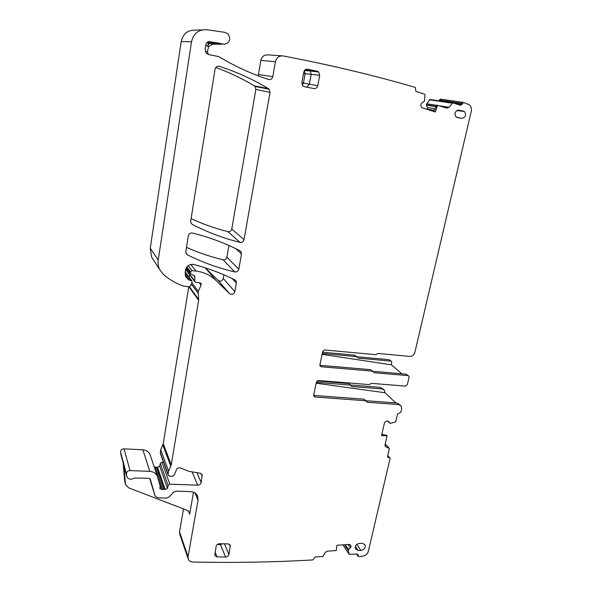 <?xml version="1.0" encoding="UTF-8"?>
<svg xmlns="http://www.w3.org/2000/svg" width="592" height="592" viewBox="0 0 592 592"><rect width="100%" height="100%" fill="white"/><g stroke="black" fill="none" stroke-linecap="round" stroke-linejoin="round"><path stroke-width="0.89" d="M461.56 118.422C465.638 117.527 466.6 115.225 464.454 111.511L459.066 110.142C455.063 110.948 454.049 113.213 456.018 116.942L461.56 118.422L456.573 117.327M454.871 113.827L455.048 112.924M373.071 371.924L372.213 371.132L321.278 366.759L320.124 366.078L319.924 364.879L322.67 351.559L324.534 349.961L375.705 354.689L378.051 353.454L409.849 356.414C412.335 356.384 413.993 355.111 414.829 352.58L471.247 111.34C471.787 108.558 471.121 106.345 469.249 104.703L463.395 102.423L462.026 104.355L460.532 105.295L452.591 102.845L449.328 107.159L447.012 108.151L436.778 105.117L433.943 111.54M439.012 100.832L440.27 99.101L463.395 102.423M452.443 102.823L429.947 99.486L426.691 103.866L436.63 105.457M446.916 108.121L449.328 107.159M437.473 105.235L435.409 111.984L421.844 107.722L420.964 106.227L420.86 104.451L421.992 102.793L424.494 101.121L424.93 94.794L424.523 94.18L415.947 91.442L415.266 87.401C374.114 75.391 330.107 64.905 283.25 55.951L283.154 55.929C279.15 55.604 276.575 57.542 275.435 61.738L272.801 76.657C272.135 78.936 270.714 79.861 268.539 79.446C252.481 74.244 236.748 67.148 221.349 58.157L218.67 56.573L208.584 54.553L206.142 53.073L205.128 49.328L205.861 44.629C206.386 42.528 207.666 41.521 209.716 41.625L224.442 44.259C229.792 42.728 231.05 39.353 228.223 34.136L224.93 32.353L206.919 29.733C198.697 29.341 193.554 33.367 191.497 41.803L158.212 260.08C157.738 263.359 158.205 266.474 159.603 269.412L163.274 274.259C169.26 279.55 176.002 283.509 183.498 286.128L189.018 286.831L190.417 286.025L192.045 282.399L192.015 281.03L188.537 279.809L185.881 276.952L185.148 272.305L185.525 270.004C186.761 265.741 189.573 263.906 193.961 264.506C208.406 268.368 222.015 273.482 234.787 279.838L236.001 280.963L236.363 283.05L234.854 291.597C233.707 294.365 231.901 295.016 229.43 293.551L215.947 280.401C210.515 275.199 203.907 272.091 196.13 271.092L192.045 270.611L190.543 271.743L190.543 273.667L194.783 276.131L194.842 281.637L196.033 282.436L198.942 282.562L201.051 283.464L201.095 285.129L198.261 291.412L198.631 300.307L171.273 464.831L168.579 471.151L168.098 474.081L168.291 475.369L169.527 476.19L172.583 476.316L174.366 474.799L176.727 469.019C178.081 467.702 179.524 467.451 181.063 468.265L188.848 471.313L200.17 473.223L202.138 474.703L201.154 482.502C200.673 484.182 199.519 485.07 197.676 485.174L169.845 484.138L168.091 485.433L167.484 488.348L165.198 489.525L161.712 489.399L159.899 488.644L160.092 485.788L157.435 476.479C156.133 473.385 153.609 471.691 149.865 471.387L130.055 470.566C127.783 470.751 126.577 471.868 126.436 473.911L126.755 476.538C128.442 479.49 130.965 479.986 134.325 478.025L148.777 478.225L150.301 479.254M281.703 55.833L268.161 54.901C264.35 54.59 261.916 56.418 260.857 60.384L258.423 74.503L272.801 76.657M257.964 75.732L258.423 74.503M219.602 43.357L209.723 43.09L207.563 46.117L208.606 46.664L207.4 51.859L208.495 54.538M208.606 46.664L212.543 44.171L221.941 44.237M214.815 43.209L211.462 43.941M202.153 29.911L195.752 30.148C187.967 29.778 183.113 33.574 181.196 41.536L191.497 41.803M153.594 260.14L151.611 257.083L150.264 248.203L181.196 41.536M223.88 274.799L223.243 278.506L234.854 291.597M205.261 267.828L218.085 280.349C220.439 281.748 222.155 281.133 223.243 278.506M189.825 275.028L188.959 276.952M188.767 286.802L163.244 443.667L171.273 464.831M168.291 475.369L160.358 453.465L160.698 449.698L163.244 443.667M154.275 467.118L157.524 467.28L159.692 466.17L160.269 463.381L161.934 462.16L163.51 462.226M150.205 455.078L150.087 454.723C148.836 451.755 146.431 450.105 142.864 449.794L149.865 471.387M123.203 463.277L120.553 452.036C120.687 450.075 121.834 449.017 123.994 448.862L142.864 449.794M125.437 484.175L124.623 480.822L123.173 462.981L120.694 453.716M124.623 480.822L125.363 483.634L123.906 465.704L126.636 476.116M150.324 479.342L155.148 496.133L157.657 497.805L166.478 498.087L169.216 496.925L173.456 492.285L176.194 491.123L190.535 491.619C193.991 491.863 196.359 493.388 197.639 496.207L198.031 500.196L188.056 556.709L188.249 559.063C189.033 560.92 190.572 561.919 192.866 562.045C234.395 562.888 274.392 562.178 312.865 559.921L315.21 557.02L322.958 556.465L325.156 552.528L327.095 551.189L336.234 550.553L336.937 545.269L349.11 544.44L350.338 544.869L351.123 546.69L348.577 549.62L348.362 550.656L349.147 554.356L357.117 554.023L357.931 554.423L358.449 556.561L362.659 556.177C365.575 555.681 367.477 554.053 368.357 551.293L390.024 458.652L389.913 457.927L387.76 457.128L387.649 456.402L389.373 448.396L385.843 446.849L384.985 445.006L387.101 435.853L386.598 435.268L381.81 434.439M149.783 478.565L151.885 485.877M193.503 492.218L189.647 514.263L189.477 512.398L187.442 510.43L128.627 487.83L125.578 484.73L125.363 483.634M183.505 508.92L179.531 531.971L179.724 534.243L188.182 558.885M385.155 446.257L385.843 446.849M387.101 435.853L381.559 435.52L384.4 423.139L385.251 421.83L387.316 420.882L388.685 421.534L390.098 423.398L395.678 421.941L397.491 414.141L400.895 412.173L401.657 408.924L401.147 405.92L398.653 404.558L367.173 402.257L363.939 399.163L365.952 400.888M316.143 383.209L385.066 392.77L384.497 390.254L382.077 388.922L351.907 386.546L348.755 383.527L317.053 380.989M385.066 392.77L395.782 402.908M400.222 405.054L396.995 402.997L398.653 404.558M383.594 389.41L380.456 387.39L382.077 388.922M365.76 400.695L396.995 402.997M373.922 372.708L407.829 375.602L408.798 376.127L409.028 377.393L407.348 384.578L405.372 386.102L371.547 383.364L369.216 384.6L318.429 380.53L316.372 382.106L313.679 395.19L313.856 396.314L315.025 397.01L365.471 400.725M315.025 397.01L313.686 395.434L363.939 399.163M322.092 354.356L391.445 364.842L391.675 361.608L389.062 359.67L356.673 356.724M391.445 364.842L401.887 373.789M372.664 371.28L406.119 374.151L408.347 375.75M321.278 366.759L319.895 365.301L370.636 369.682L372.62 371.258M307.655 69.249L317.208 71.188L318.725 71.987L319.717 75.31L317.749 85.722C317.157 87.779 315.891 88.726 313.938 88.556L304.414 86.698L302.786 85.81L301.861 82.591L303.8 72.106C304.392 70.019 305.672 69.072 307.655 69.249L307.107 69.19M306.7 87.142L309.298 84.39L311.192 74.259L310.112 70.944L305.531 69.597M225.596 557.013C227.35 556.872 228.46 556.006 228.934 554.423L230.303 545.254L228.068 543.878L219.477 543.752C217.701 543.885 216.583 544.751 216.11 546.357L214.755 555.511L217.027 556.924L225.596 557.013L220.416 544.581L222.599 543.796M217.249 544.536L220.416 544.581L220.061 543.759M234.772 271.935C236.852 272.165 238.199 271.262 238.805 269.212L241.492 254.005L241.077 251.792L239.908 250.719C225.189 243.157 209.39 237.266 192.511 233.048C190.335 232.774 188.937 233.707 188.337 235.831L185.814 251.578L186.154 253.598L187.523 254.923C202.893 262.5 218.648 268.169 234.772 271.935L223.088 259.777C225.071 260.006 226.344 259.148 226.914 257.194L238.805 269.212M186.487 247.375C198.468 252.688 210.663 256.824 223.088 259.777M228.934 245.48L226.914 257.194M215.029 69.205L190.698 221.082L191.09 223.251L192.415 224.509C207.881 232.404 223.732 238.354 239.96 242.365C242.054 242.624 243.416 241.706 244.03 239.627L270.026 92.382L269.168 89.281L268.42 88.652C253.228 79.439 236.881 72.009 219.388 66.356C217.131 65.934 215.673 66.881 215.029 69.205M191.09 218.648C203.137 224.183 215.414 228.519 227.905 231.65C229.903 231.901 231.191 231.035 231.768 229.06L255.855 89.377L255.034 86.439L254.316 85.847C242.232 78.566 229.385 72.439 215.777 67.488M358.042 550.353L355.459 548.895C354.8 545.876 356.199 544.026 359.655 543.352L362.489 543.397L364.983 544.744C365.752 547.785 364.383 549.665 360.868 550.39L358.042 550.353L355.385 546.298M350.716 385.222L348.755 383.527M350.516 385.015L380.456 387.39M427.417 109.572L427.454 107.515L435.15 108.81M426.691 103.866L426.388 105.147L427.454 107.515M322.536 352.218L354.719 355.17L357.094 357.353M356.658 356.717L354.719 355.17M391.238 361.238L389.062 359.67M189.647 514.263L188.582 511.118M316.32 382.365L350.257 385.059M322.27 353.498L356.266 356.591M357.923 358.123L390.735 361.09M302.275 85.122L303.407 83.117L305.132 73.822L304.303 70.803M457.49 110.26L463.284 110.978M458.652 110.09L459.066 110.142M439.257 100.026L462.33 103.4M453.287 103.06L462.026 104.355M429.311 99.752L451.933 103.126M426.736 103.778L436.674 105.361M439.227 105.768L448.692 107.285M260.857 60.384L275.435 61.738M212.402 43.86L221.593 44.163M208.902 41.603L209.716 41.625M213.838 43.963L207.082 42.395M212.543 44.171L208.636 42.624L218.344 42.898M150.264 248.203L158.212 260.08M185.111 272.594L190.809 280.216M185.118 274.54L189.196 280.031M185.296 275.421L188.537 279.809M232.256 278.595L236.363 283.05M218.085 280.349L229.43 293.551M205.246 267.828L215.947 280.401M190.824 264.446L196.13 271.092M188.175 265.667L192.045 270.611M186.85 266.97L190.543 271.743M186.443 267.554L190.387 272.683M193.658 275.295L194.96 276.975M185.74 269.079L194.672 280.8M199.09 282.532L201.095 285.129M191.86 282.806L198.261 291.412M191.32 284.012L197.994 293.047M189.484 286.794L198.653 299.485M188.907 286.817L198.631 300.307M162.815 445.066L170.822 466.296M160.698 449.698L168.579 471.151M160.24 452.503L168.098 474.081M160.358 453.465L168.217 475.087M201.184 473.6L202.286 476.101M196.914 472.675L201.154 482.502M192.074 471.861L197.676 485.174M161.934 462.16L169.845 484.138M160.269 463.381L168.091 485.433M159.692 466.17L167.484 488.348M157.524 467.28L165.198 489.525M156.503 467.058L164.132 489.295M155.274 467.007L162.844 489.251M158.005 478.417L161.712 489.399M123.994 448.862L130.055 470.566M120.553 452.036L126.436 473.911M123.906 465.704L126.577 475.665M151.848 485.751L155.104 495.985M195.131 493.092L198.031 500.196M179.531 531.971L188.056 556.709M349.82 544.536L351.145 546.512M349.643 544.485L351.123 546.69M348.103 544.514L350.412 547.963M345.321 544.699L348.577 549.62M345.114 544.714L348.481 549.798M344.463 544.758L348.362 550.656M344.418 544.758L348.362 550.73M349.147 554.356L342.901 544.862L349.11 554.253M357.42 554.045L358.019 554.941M356.813 554.045L357.916 555.681M387.76 455.921L389.225 457.549M387.619 456.595L388.448 457.505M385.229 443.963L389.181 448.24M387.553 420.897L389.928 423.302M366.293 401.354L367.173 402.257M407.829 375.602L406.119 374.151M372.213 371.132L370.636 369.682M317.208 71.188L304.954 70.019M319.717 75.31L303.541 73.534M317.749 85.722L301.831 82.821M230.421 546.557L229.422 544.248M228.934 554.423L224.427 543.826M217.027 556.924L215.066 552.01M185.881 252.917L187.523 254.923M235.734 248.633L241.492 254.005M218.27 66.2L219.388 66.356M254.316 85.847L268.42 88.652M255.855 89.377L270.026 92.382M231.768 229.06L244.03 239.627M227.905 231.65L239.96 242.365M190.987 223.051L192.415 224.509M356.872 544.329L360.868 550.39M439.908 105.983L448.603 107.374M205.269 51.43L207.4 51.859M206.904 42.557L208.414 42.779L207.563 46.117L205.676 45.843M351.049 385.666L351.907 386.546M426.381 104.91L436.171 106.501M426.388 105.147L436.067 106.73M427.542 109.18L434.461 110.371M427.476 109.394L434.365 110.578M456.891 110.541L464.454 111.511M151.611 257.083L159.603 269.412M185.207 271.957L191.727 280.645M235.157 280.053L236.001 280.963M186.191 267.991L190.543 273.667M194.465 275.724L194.783 276.131M185.622 269.501L194.842 281.637M200.681 282.991L201.051 283.464M150.087 454.723L157.435 476.479M356.562 554.06L358.005 556.199M387.827 455.625L389.743 457.734M385.237 443.926L389.277 448.299M318.725 71.987L310.208 71.033M239.93 250.727L241.077 251.792M255.034 86.439L269.168 89.281M364.65 544.3L364.983 544.744M304.443 70.589L310.112 70.944"/></g></svg>
